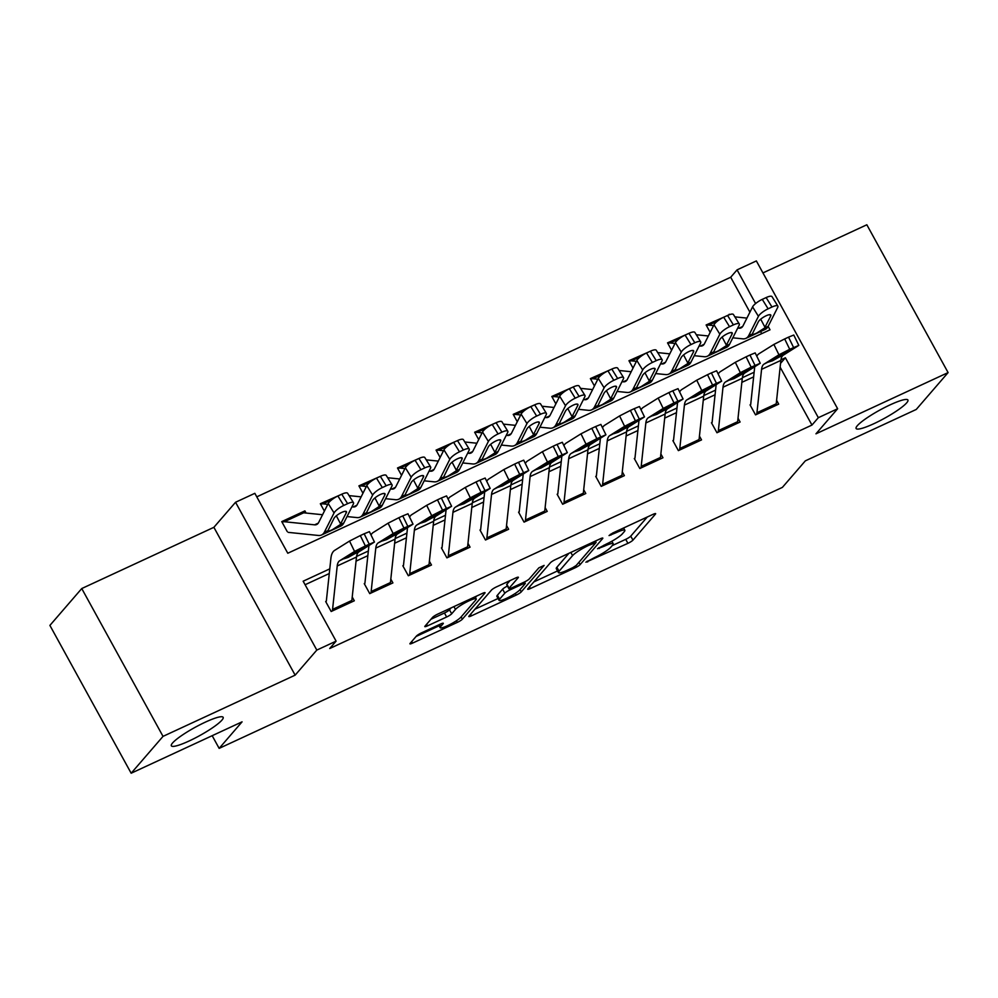 <?xml version="1.0" encoding="UTF-8"?>
<svg xmlns="http://www.w3.org/2000/svg" width="998" height="998" viewBox="0 0 998 998"><rect width="100%" height="100%" fill="white"/><g stroke="black" fill="none" stroke-linecap="round" stroke-linejoin="round"><path stroke-width="1.5" d="M585.901 562.198L627.917 543.336A4.528 0.724 151.2 0 0 632.957 540.13L655.461 514.082A4.528 0.724 151.2 0 0 655.649 513.658A4.528 0.724 151.2 0 0 652.929 514.394L612.697 533.032L609.042 535.577L616.153 532.645A14.508 2.32 151.2 0 1 624.86 530.287A14.508 2.32 151.2 0 1 624.261 531.66L622.39 533.83A14.508 2.32 151.2 0 1 606.273 544.085L597.54 548.738L604.514 546.106A14.508 2.32 151.2 0 1 613.234 543.748A14.508 2.32 151.2 0 1 612.635 545.12L610.751 547.291A14.508 2.32 151.2 0 1 594.633 557.533L585.901 562.198M221.93 720.119A29.553 4.728 151.2 0 0 223.153 717.325A29.553 4.728 151.2 0 0 200.249 724.623A29.553 4.728 151.2 0 0 172.554 742.999A29.553 4.728 151.2 0 0 171.344 745.805A29.553 4.728 151.2 0 0 194.248 738.495A29.553 4.728 151.2 0 0 221.93 720.119M906.708 402.818A29.553 4.728 151.2 0 0 907.918 400.023A29.553 4.728 151.2 0 0 885.026 407.334A29.553 4.728 151.2 0 0 857.332 425.697A29.553 4.728 151.2 0 0 856.122 428.504A29.553 4.728 151.2 0 0 879.026 421.193A29.553 4.728 151.2 0 0 906.708 402.818M421.455 632.882A4.528 0.724 151.2 0 0 416.416 636.088L410.103 643.398A4.528 0.724 151.2 0 0 409.916 643.822A4.528 0.724 151.2 0 0 412.636 643.086L457.321 622.378A4.528 0.724 151.2 0 0 462.361 619.184L484.866 593.124A4.528 0.724 151.2 0 0 485.053 592.7A4.528 0.724 151.2 0 0 482.333 593.436L437.648 614.144A4.528 0.724 151.2 0 0 432.608 617.338L424.986 626.17A4.528 0.724 151.2 0 0 424.799 626.594A4.528 0.724 151.2 0 0 427.518 625.858L446.642 617.001A4.528 0.724 151.2 0 0 451.682 613.795L455.462 609.429A12.126 1.934 151.2 0 1 466.827 601.881A12.126 1.934 151.2 0 1 476.221 598.887A12.126 1.934 151.2 0 1 475.722 600.035L460.901 617.188A12.126 1.934 151.2 0 1 449.537 624.723A12.126 1.934 151.2 0 1 440.143 627.717A12.126 1.934 151.2 0 1 440.642 626.569L443.112 623.713A4.528 0.724 151.2 0 0 443.299 623.288A4.528 0.724 151.2 0 0 440.58 624.024L421.455 632.882M131.162 773.225L49.9 625.409L81.749 588.546L163.023 736.374L131.162 773.225L242.077 721.841L219.148 748.375L782.395 487.386L805.336 460.851L916.251 409.454L948.1 372.591L815.965 433.818L837.634 408.756L818.335 417.688L811.973 425.061L329.727 648.513L336.101 641.14L316.815 650.085L235.553 502.256L254.839 493.324L287.786 553.241L770.019 329.802L768.148 326.396M163.023 736.374L295.146 675.147L316.815 650.085M527.867 588.82A4.528 0.724 151.2 0 0 527.68 589.257A4.528 0.724 151.2 0 0 530.4 588.521L575.085 567.812A4.528 0.724 151.2 0 0 580.125 564.606L602.642 538.558A4.528 0.724 151.2 0 0 602.829 538.134A4.528 0.724 151.2 0 0 600.097 538.87L555.412 559.566A4.528 0.724 151.2 0 0 550.385 562.772L527.867 588.82M516.203 595.095L471.518 615.803A4.528 0.724 151.2 0 1 468.798 616.539A4.528 0.724 151.2 0 1 468.985 616.103L491.49 590.055A4.528 0.724 151.2 0 1 496.53 586.861L515.654 577.992A4.528 0.724 151.2 0 1 518.374 577.256A4.528 0.724 151.2 0 1 518.187 577.692L509.067 588.259A4.528 0.724 151.2 0 0 508.88 588.683A4.528 0.724 151.2 0 0 511.6 587.947L524.287 582.071A4.528 0.724 151.2 0 0 529.327 578.865L538.833 567.862L544.122 565.404L521.243 591.889A4.528 0.724 151.2 0 1 516.203 595.095L515.292 593.436M948.1 372.591L866.838 224.775L762.946 272.916M287.237 531.597L281.748 521.617L304.901 510.889L303.267 512.772M324.387 511.113L320.333 503.741L342.838 493.748M362.96 493.237L358.906 485.864L381.411 475.871M401.545 475.36L397.491 467.987L419.996 457.995M440.118 457.483L436.064 450.11L458.569 440.118M478.703 439.607L474.649 432.234L497.154 422.241M517.276 421.73L513.221 414.357L535.726 404.365M555.861 403.853L551.807 396.48L574.312 386.488M594.434 385.976L590.379 378.604L612.884 368.624M633.019 368.1L628.965 360.727L651.469 350.747M671.592 350.223L667.537 342.85L690.042 332.87M750.047 404.876L755.536 414.869L778.69 404.14L776.606 400.348M711.462 422.753L716.963 432.745L740.104 422.017L738.021 418.224M672.889 440.629L678.378 450.622L701.532 439.893L699.448 436.101M634.304 458.506L639.805 468.499L662.946 457.77L660.863 453.978M595.731 476.383L601.22 486.375L624.374 475.647L622.29 471.854M557.146 494.26L562.647 504.252L585.789 493.523L583.705 489.731M518.573 512.136L524.062 522.129L547.216 511.4L545.133 507.608M479.988 530.013L485.49 540.005L508.631 529.277L506.547 525.484M441.415 547.89L446.904 557.87L470.058 547.154L467.975 543.361M402.83 565.766L408.332 575.746L431.473 565.03L429.389 561.238M364.258 583.643L369.747 593.623L392.9 582.907L390.817 579.114M811.973 425.061L780.137 367.177M753.64 376.895L741.851 382.359M715.067 394.771L703.266 400.235M676.482 412.648L664.693 418.112M637.909 430.525L626.108 435.989M599.324 448.401L587.535 453.865M560.751 466.278L548.95 471.742M522.166 484.155L510.377 489.619M483.593 502.031L471.792 507.495M445.008 519.908L433.219 525.372M406.436 537.785L394.634 543.249M367.85 555.661L356.061 561.113M329.278 573.526L305.089 584.741M352.232 596.991L354.315 600.784L331.174 611.5L325.672 601.52M749.91 312.174L730.698 277.244L256.773 496.842M761.711 333.644L760.563 331.561M729.488 314.657L706.122 324.974L710.177 332.359M304.901 510.889L306.087 513.034M212.175 735.688L219.148 748.375M295.146 675.147L213.884 527.318L81.749 588.546M213.884 527.318L235.553 502.256M730.698 277.244L737.073 269.872L756.359 260.927L837.634 408.756M329.764 568.885L303.155 581.21L336.101 641.14M818.335 417.688L785.389 357.758L780.935 359.829M754.139 372.242L742.362 377.706M715.554 390.118L703.777 395.582M676.981 407.995L665.204 413.459M638.396 425.872L626.619 431.336M599.823 443.748L588.047 449.212M561.238 461.625L549.461 467.089M522.665 479.502L510.889 484.966M484.08 497.378L472.304 502.83M445.507 515.255L433.731 520.707M406.922 533.132L395.146 538.583M368.349 551.008L356.573 556.46M755.598 303.567L737.073 269.872M780.548 363.372L785.389 357.758M729.264 314.245L728.627 314.994M612.223 545.594L625.721 539.344A4.528 0.724 151.2 0 0 630.748 536.138L647.29 517.001M533.843 581.909L557.545 570.931M572.677 567.712L576.195 565.479L595.956 542.613L588.695 545.37A14.508 2.32 151.2 0 0 572.578 555.612L559.067 571.243A14.508 2.32 151.2 0 0 558.468 572.615A14.508 2.32 151.2 0 0 567.188 570.257L572.677 567.712M558.468 572.615L556.273 568.623A14.508 2.32 151.2 0 1 556.872 567.251L568.91 553.316M498.064 598.488L474.961 609.192M510.015 580.611L506.872 584.254A4.528 0.724 151.2 0 0 506.685 584.691L508.88 588.683M499.586 599.212A12.126 1.934 151.2 0 0 499.087 600.359A12.126 1.934 151.2 0 0 508.481 597.365A12.126 1.934 151.2 0 0 519.846 589.83L525.073 583.78A4.528 0.724 151.2 0 0 525.26 583.356A4.528 0.724 151.2 0 0 522.528 584.092L509.853 589.968A4.528 0.724 151.2 0 0 504.813 593.174L499.586 599.212L497.391 595.22A12.126 1.934 151.2 0 0 496.892 596.367L499.087 600.359M507.446 586.076A4.528 0.724 151.2 0 0 502.618 589.182L504.813 593.174M497.391 595.22L502.618 589.182M430.961 619.259L444.447 613.009A4.528 0.724 151.2 0 0 449.487 609.803L451.133 607.894M475.447 597.49L476.695 596.043M416.079 636.475L439.095 625.808M734.877 316.865L746.928 318.1M732.819 337.811L742.761 338.833A34.643 13.523 -114.9 0 0 745.905 338.359L765.192 329.415A34.643 13.523 -114.9 0 0 768.173 326.334L777.716 307.384A9.232 2.52 148.2 0 0 777.854 306.099A9.232 2.52 148.2 0 0 771.978 307.022L766.14 297.579A9.232 2.52 -31.8 0 1 772.015 296.643L777.854 306.099M745.905 338.359A34.643 13.523 -114.9 0 0 748.887 335.266L758.43 316.316L752.579 306.873A9.232 2.52 -31.8 0 1 762.272 299.363L766.14 297.579M737.722 328.068L738.957 328.192A23.091 9.019 -114.9 0 0 741.052 327.88A23.091 9.019 -114.9 0 0 743.036 325.822L752.579 306.873M706.572 325.81A16.168 6.312 65.1 0 1 707.283 325.311A16.168 6.312 65.1 0 1 708.755 325.099L713.582 325.585M764.593 327.993L756.971 332.933C753.889 334.455 752.38 334.679 752.467 333.606L758.343 321.78A7.385 2.008 -31.8 0 1 766.102 315.78A7.385 2.008 -31.8 0 1 770.793 315.031A7.385 2.008 -31.8 0 1 770.693 316.054L764.593 327.993L768.173 326.334M752.504 334.056L748.887 335.266M762.272 299.363L768.123 308.819L771.978 307.022M768.123 308.819A9.232 2.52 148.2 0 0 758.43 316.316M756.621 414.37A16.168 6.312 -114.9 0 0 756.946 412.748L761.574 369.347A23.091 9.019 65.1 0 1 764.081 364.095L778.939 354.801L773.887 344.435L784.678 338.933L789.73 349.312L778.939 354.801M756.783 356.199A34.643 13.523 65.1 0 1 759.029 353.716L773.887 344.435M750.683 404.589L754.713 366.827M775.908 405.425A16.168 6.312 -114.9 0 0 776.232 403.816L780.86 360.403A23.091 9.019 65.1 0 1 783.368 355.151L798.812 345.395L789.73 349.312M793.585 347.516L788.545 337.149L784.678 338.933M788.545 337.149L793.772 335.029L798.812 345.395M780.311 354.789L781.035 356.049L772.539 360.777L768.235 362.162L776.868 356.66L789.094 350.71M764.081 364.095L768.697 361.763M781.035 356.049L789.206 350.947M696.305 334.742L708.355 335.977M694.234 355.687L704.176 356.71A34.643 13.523 -114.9 0 0 707.332 356.236L726.619 347.292A34.643 13.523 -114.9 0 0 729.6 344.21L739.144 325.261A9.232 2.52 148.2 0 0 739.281 323.963A9.232 2.52 148.2 0 0 733.405 324.899L727.554 315.455A9.232 2.52 -31.8 0 1 733.43 314.52L739.281 323.963M707.332 356.236A34.643 13.523 -114.9 0 0 710.302 353.142L719.845 334.193L714.007 324.749A9.232 2.52 -31.8 0 1 723.7 317.239L727.554 315.455M699.149 345.944L700.371 346.069A23.091 9.019 -114.9 0 0 702.48 345.757A23.091 9.019 -114.9 0 0 704.463 343.699L714.007 324.749M667.999 343.686A16.168 6.312 65.1 0 1 668.697 343.187A16.168 6.312 65.1 0 1 670.169 342.975L674.997 343.462M726.02 345.869L718.398 350.797C715.304 352.331 713.807 352.556 713.882 351.483L719.758 339.657A7.385 2.008 -31.8 0 1 727.517 333.656A7.385 2.008 -31.8 0 1 732.22 332.908A7.385 2.008 -31.8 0 1 732.108 333.931L726.02 345.869L729.6 344.21M713.932 351.932L710.302 353.142M723.7 317.239L729.538 326.695L733.405 324.899M729.538 326.695A9.232 2.52 148.2 0 0 719.845 334.193M657.719 352.606L669.77 353.853M655.661 373.564L665.604 374.574A34.643 13.523 -114.9 0 0 668.747 374.113L688.034 365.168A34.643 13.523 -114.9 0 0 691.015 362.087L700.559 343.137A9.232 2.52 148.2 0 0 700.696 341.84A9.232 2.52 148.2 0 0 694.82 342.776L688.982 333.332A9.232 2.52 -31.8 0 1 694.858 332.396L700.696 341.84M668.747 374.113A34.643 13.523 -114.9 0 0 671.729 371.019L681.272 352.069L675.421 342.626A9.232 2.52 -31.8 0 1 685.115 335.116L688.982 333.332M660.564 363.821L661.799 363.946A23.091 9.019 -114.9 0 0 663.895 363.634A23.091 9.019 -114.9 0 0 665.878 361.575L675.421 342.626M629.414 361.563A16.168 6.312 65.1 0 1 630.125 361.064A16.168 6.312 65.1 0 1 631.597 360.852L636.425 361.338M687.435 363.746L679.813 368.674C676.731 370.208 675.222 370.433 675.309 369.36L681.185 357.534A7.385 2.008 -31.8 0 1 688.944 351.533A7.385 2.008 -31.8 0 1 693.635 350.785A7.385 2.008 -31.8 0 1 693.535 351.807L687.435 363.746L691.015 362.087M675.347 369.809L671.729 371.019M685.115 335.116L690.965 344.572L694.82 342.776M690.965 344.572A9.232 2.52 148.2 0 0 681.272 352.069M619.147 370.483L631.198 371.73M617.076 391.441L627.018 392.451A34.643 13.523 -114.9 0 0 630.175 391.989L649.461 383.045A34.643 13.523 -114.9 0 0 652.442 379.964L661.986 361.002A9.232 2.52 148.2 0 0 662.123 359.717A9.232 2.52 148.2 0 0 656.247 360.652L650.397 351.209A9.232 2.52 -31.8 0 1 656.272 350.273L662.123 359.717M630.175 391.989A34.643 13.523 -114.9 0 0 633.144 388.896L642.687 369.946L636.849 360.503A9.232 2.52 -31.8 0 1 646.542 352.993L650.397 351.209M621.991 381.698L623.214 381.822A23.091 9.019 -114.9 0 0 625.322 381.51A23.091 9.019 -114.9 0 0 627.305 379.452L636.849 360.503M590.841 379.44A16.168 6.312 65.1 0 1 591.54 378.941A16.168 6.312 65.1 0 1 593.012 378.729L597.839 379.215M648.862 381.623L641.24 386.55C638.146 388.085 636.649 388.309 636.724 387.236L642.6 375.41A7.385 2.008 -31.8 0 1 650.359 369.397A7.385 2.008 -31.8 0 1 655.062 368.661A7.385 2.008 -31.8 0 1 654.95 369.684L648.862 381.623L652.442 379.964M636.774 387.686L633.144 388.896M646.542 352.993L652.38 362.449L656.247 360.652M652.38 362.449A9.232 2.52 148.2 0 0 642.687 369.946M580.562 388.359L592.612 389.594M578.503 409.317L588.446 410.328A34.643 13.523 -114.9 0 0 591.589 409.866L610.888 400.922A34.643 13.523 -114.9 0 0 613.857 397.84L623.401 378.878A9.232 2.52 148.2 0 0 623.538 377.593A9.232 2.52 148.2 0 0 617.662 378.529L611.824 369.085A9.232 2.52 -31.8 0 1 617.7 368.15L623.538 377.593M591.589 409.866A34.643 13.523 -114.9 0 0 594.571 406.772L604.114 387.823L598.264 378.379A9.232 2.52 -31.8 0 1 607.957 370.869L611.824 369.085M583.406 399.574L584.641 399.699A23.091 9.019 -114.9 0 0 586.737 399.387A23.091 9.019 -114.9 0 0 588.72 397.329L598.264 378.379M552.256 397.304A16.168 6.312 65.1 0 1 552.967 396.817A16.168 6.312 65.1 0 1 554.439 396.605L559.267 397.092M610.277 399.499L602.655 404.427C599.573 405.949 598.064 406.186 598.151 405.113L604.027 393.287A7.385 2.008 -31.8 0 1 611.786 387.274A7.385 2.008 -31.8 0 1 616.477 386.538A7.385 2.008 -31.8 0 1 616.377 387.561L610.277 399.499L613.857 397.84M598.189 405.562L594.571 406.772M607.957 370.869L613.807 380.313L617.662 378.529M613.807 380.313A9.232 2.52 148.2 0 0 604.114 387.823M718.036 432.246A16.168 6.312 -114.9 0 0 718.36 430.625L723.001 387.224A23.091 9.019 65.1 0 1 725.496 381.972L740.354 372.678L735.314 362.311L746.105 356.81L751.157 367.189L740.354 372.678M718.211 374.075A34.643 13.523 65.1 0 1 720.456 371.593L735.314 362.311M712.11 422.453L716.14 384.704M737.322 423.302A16.168 6.312 -114.9 0 0 737.647 421.692L742.287 378.279A23.091 9.019 65.1 0 1 744.782 373.027L760.239 363.272L751.157 367.189M755.012 365.393L749.96 355.026L746.105 356.81M749.96 355.026L755.187 352.905L760.239 363.272M741.739 372.666L742.462 373.926L733.967 378.654L729.65 380.038L738.283 374.537L750.521 368.586M725.496 381.972L730.112 379.639M742.462 373.926L750.633 368.811M679.463 450.123A16.168 6.312 -114.9 0 0 679.788 448.501L684.416 405.101A23.091 9.019 65.1 0 1 686.923 399.849L701.781 390.555L696.729 380.188L707.52 374.687L712.572 385.066L701.781 390.555M679.638 391.952A34.643 13.523 65.1 0 1 681.871 389.469L696.729 380.188M673.525 440.33L677.555 402.581M698.75 441.178A16.168 6.312 -114.9 0 0 699.074 439.569L703.702 396.156A23.091 9.019 65.1 0 1 706.21 390.904L721.654 381.149L712.572 385.066M716.427 383.269L711.387 372.903L707.52 374.687M711.387 372.903L716.614 370.782L721.654 381.149M703.153 390.542L703.877 391.802L695.381 396.53L691.078 397.915L699.71 392.414L711.936 386.463M686.923 399.849L691.539 397.516M703.877 391.802L712.048 386.688M640.878 468A16.168 6.312 -114.9 0 0 641.203 466.378L645.843 422.965A23.091 9.019 65.1 0 1 648.338 417.725L663.196 408.431L658.156 398.065L668.947 392.563L673.999 402.93L663.196 408.431M641.053 409.829A34.643 13.523 65.1 0 1 643.298 407.346L658.156 398.065M634.953 458.207L638.982 420.457M660.165 459.055A16.168 6.312 -114.9 0 0 660.489 457.446L665.13 414.033A23.091 9.019 65.1 0 1 667.625 408.781L683.081 399.025L673.999 402.93M677.854 401.146L672.802 390.779L668.947 392.563M672.802 390.779L678.029 388.659L683.081 399.025M664.581 408.419L665.304 409.679L656.809 414.395L652.492 415.792L661.125 410.29L673.363 404.34M648.338 417.725L652.954 415.393M665.304 409.679L673.475 404.564M602.305 485.876A16.168 6.312 -114.9 0 0 602.63 484.255L607.258 440.842A23.091 9.019 65.1 0 1 609.766 435.59L624.623 426.308L619.571 415.941L630.362 410.44L635.414 420.807L624.623 426.308M602.48 427.705A34.643 13.523 65.1 0 1 604.713 425.223L619.571 415.941M596.367 476.083L600.397 438.334M621.592 476.932A16.168 6.312 -114.9 0 0 621.916 475.322L626.544 431.909A23.091 9.019 65.1 0 1 629.052 426.657L644.496 416.902L635.414 420.807M639.269 419.023L634.229 408.656L630.362 410.44M634.229 408.656L639.456 406.535L644.496 416.902M625.995 426.296L626.719 427.556L618.224 432.271L613.92 433.668L622.552 428.167L634.778 422.216M609.766 435.59L614.381 433.269M626.719 427.556L634.89 422.441M541.989 406.236L554.04 407.471M539.918 427.194L549.861 428.204A34.643 13.523 -114.9 0 0 553.017 427.73L572.303 418.798A34.643 13.523 -114.9 0 0 575.285 415.717L584.828 396.755A9.232 2.52 148.2 0 0 584.965 395.47A9.232 2.52 148.2 0 0 579.09 396.406L573.239 386.962A9.232 2.52 -31.8 0 1 579.114 386.026L584.965 395.47M553.017 427.73A34.643 13.523 -114.9 0 0 555.986 424.649L565.529 405.699L559.691 396.256A9.232 2.52 -31.8 0 1 569.384 388.746L573.239 386.962M544.833 417.451L546.056 417.576A23.091 9.019 -114.9 0 0 548.164 417.264A23.091 9.019 -114.9 0 0 550.148 415.205L559.691 396.256M513.683 415.18A16.168 6.312 65.1 0 1 514.382 414.694A16.168 6.312 65.1 0 1 515.854 414.469L520.682 414.968M571.704 417.364L564.082 422.304C560.988 423.826 559.491 424.063 559.566 422.99L565.442 411.151A7.385 2.008 -31.8 0 1 573.201 405.151A7.385 2.008 -31.8 0 1 577.904 404.402A7.385 2.008 -31.8 0 1 577.792 405.438L571.704 417.364L575.285 415.717M559.616 423.439L555.986 424.649M569.384 388.746L575.222 398.19L579.09 396.406M575.222 398.19A9.232 2.52 148.2 0 0 565.529 405.699M563.72 503.753A16.168 6.312 -114.9 0 0 564.045 502.131L568.685 458.718A23.091 9.019 65.1 0 1 571.18 453.466L586.038 444.185L580.998 433.818L591.789 428.317L596.841 438.683L586.038 444.185M563.895 445.582A34.643 13.523 65.1 0 1 566.14 443.1L580.998 433.818M557.795 493.96L561.824 456.211M583.007 494.808A16.168 6.312 -114.9 0 0 583.331 493.199L587.972 449.786A23.091 9.019 65.1 0 1 590.467 444.534L605.923 434.779L596.841 438.683M600.696 436.899L595.644 426.533L591.789 428.317M595.644 426.533L600.871 424.412L605.923 434.779M587.423 444.172L588.146 445.432L579.651 450.148L575.335 451.545L583.967 446.044L596.205 440.081M571.18 453.466L575.796 451.146M588.146 445.432L596.317 440.318M503.404 424.113L515.455 425.348M501.345 445.058L511.288 446.081A34.643 13.523 -114.9 0 0 514.432 445.607L533.73 436.675A34.643 13.523 -114.9 0 0 536.699 433.581L546.243 414.632A9.232 2.52 148.2 0 0 546.38 413.347A9.232 2.52 148.2 0 0 540.504 414.282L534.666 404.839A9.232 2.52 -31.8 0 1 540.542 403.903L546.38 413.347M514.432 445.607A34.643 13.523 -114.9 0 0 517.413 442.526L526.956 423.576L521.106 414.12A9.232 2.52 -31.8 0 1 530.799 406.623L534.666 404.839M506.248 435.328L507.483 435.452A23.091 9.019 -114.9 0 0 509.579 435.14A23.091 9.019 -114.9 0 0 511.562 433.082L521.106 414.12M475.098 433.057A16.168 6.312 65.1 0 1 475.809 432.571A16.168 6.312 65.1 0 1 477.281 432.346L482.109 432.845M533.119 435.24L525.509 440.18C522.416 441.702 520.906 441.939 520.993 440.866L526.869 429.028A7.385 2.008 -31.8 0 1 534.629 423.027A7.385 2.008 -31.8 0 1 539.319 422.279A7.385 2.008 -31.8 0 1 539.219 423.314L533.119 435.24L536.699 433.581M521.031 441.316L517.413 442.526M530.799 406.623L536.65 416.066L540.504 414.282M536.65 416.066A9.232 2.52 148.2 0 0 526.956 423.576M525.148 521.63A16.168 6.312 -114.9 0 0 525.472 520.008L530.1 476.595A23.091 9.019 65.1 0 1 532.608 471.343L547.465 462.062L542.413 451.695L553.204 446.193L558.256 456.56L547.465 462.062M525.322 463.446A34.643 13.523 65.1 0 1 527.555 460.976L542.413 451.695M519.21 511.837L523.239 474.075M544.434 512.685A16.168 6.312 -114.9 0 0 544.758 511.076L549.387 467.663A23.091 9.019 65.1 0 1 551.894 462.411L567.338 452.655L558.256 456.56M562.111 454.776L557.071 444.409L553.204 446.193M557.071 444.409L562.298 442.289L567.338 452.655M548.838 462.037L549.561 463.309L541.066 468.025L536.762 469.422L545.395 463.92L557.62 457.957M532.608 471.343L537.223 469.023M549.561 463.309L557.732 458.194M464.831 441.989L476.882 443.224M462.76 462.935L472.703 463.958A34.643 13.523 -114.9 0 0 475.859 463.484L495.145 454.552A34.643 13.523 -114.9 0 0 498.127 451.458L507.67 432.508A9.232 2.52 148.2 0 0 507.807 431.223A9.232 2.52 148.2 0 0 501.932 432.159L496.081 422.715A9.232 2.52 -31.8 0 1 501.957 421.78L507.807 431.223M475.859 463.484A34.643 13.523 -114.9 0 0 478.828 460.402L488.371 441.453L482.533 431.997A9.232 2.52 -31.8 0 1 492.226 424.499L496.081 422.715M467.675 453.204L468.898 453.329A23.091 9.019 -114.9 0 0 471.006 453.017A23.091 9.019 -114.9 0 0 472.99 450.959L482.533 431.997M436.525 450.934A16.168 6.312 65.1 0 1 437.224 450.447A16.168 6.312 65.1 0 1 438.696 450.223L443.524 450.722M494.546 453.117L486.924 458.057C483.83 459.579 482.333 459.816 482.408 458.743L488.284 446.904A7.385 2.008 -31.8 0 1 496.043 440.904A7.385 2.008 -31.8 0 1 500.746 440.155A7.385 2.008 -31.8 0 1 500.634 441.191L494.546 453.117L498.127 451.458M482.458 459.192L478.828 460.402M492.226 424.499L498.064 433.943L501.932 432.159M498.064 433.943A9.232 2.52 148.2 0 0 488.371 441.453M486.562 539.494A16.168 6.312 -114.9 0 0 486.887 537.885L491.527 494.472A23.091 9.019 65.1 0 1 494.022 489.22L508.88 479.938L503.84 469.571L514.631 464.07L519.684 474.437L508.88 479.938M486.737 481.323A34.643 13.523 65.1 0 1 488.983 478.853L503.84 469.571M480.637 529.713L484.666 491.952M505.849 530.562A16.168 6.312 -114.9 0 0 506.173 528.94L510.814 485.539A23.091 9.019 65.1 0 1 513.321 480.288L528.765 470.532L519.684 474.437M523.538 472.653L518.486 462.286L514.631 464.07M518.486 462.286L523.713 460.165L528.765 470.532M510.265 479.913L510.988 481.173L502.493 485.901L498.177 487.298L506.809 481.797L519.047 475.834M494.022 489.22L498.638 486.899M510.988 481.173L519.16 476.071M426.246 459.866L438.297 461.101M424.187 480.811L434.13 481.834A34.643 13.523 -114.9 0 0 437.274 481.36L456.573 472.428A34.643 13.523 -114.9 0 0 459.542 469.334L469.085 450.385A9.232 2.52 148.2 0 0 469.222 449.1A9.232 2.52 148.2 0 0 463.346 450.036L457.508 440.592A9.232 2.52 -31.8 0 1 463.384 439.656L469.222 449.1M437.274 481.36A34.643 13.523 -114.9 0 0 440.255 478.279L449.799 459.329L443.948 449.873A9.232 2.52 -31.8 0 1 453.641 442.376L457.508 440.592M429.09 471.081L430.325 471.206A23.091 9.019 -114.9 0 0 432.421 470.894A23.091 9.019 -114.9 0 0 434.404 468.835L443.948 449.873M397.94 468.811A16.168 6.312 65.1 0 1 398.651 468.324A16.168 6.312 65.1 0 1 400.123 468.099L404.951 468.598M455.961 470.994L448.351 475.934C445.258 477.456 443.748 477.68 443.836 476.62L449.711 464.781A7.385 2.008 -31.8 0 1 457.471 458.781A7.385 2.008 -31.8 0 1 462.161 458.032A7.385 2.008 -31.8 0 1 462.062 459.068L455.961 470.994L459.542 469.334M443.873 477.069L440.255 478.279M453.641 442.376L459.492 451.82L463.346 450.036M459.492 451.82A9.232 2.52 148.2 0 0 449.799 459.329M447.99 557.371A16.168 6.312 -114.9 0 0 448.314 555.761L452.942 512.348A23.091 9.019 65.1 0 1 455.45 507.096L470.308 497.815L465.255 487.448L476.046 481.947L481.098 492.313L470.308 497.815M448.164 499.2A34.643 13.523 65.1 0 1 450.397 496.73L465.255 487.448M442.052 547.59L446.081 509.828M467.276 548.438A16.168 6.312 -114.9 0 0 467.6 546.817L472.229 503.416A23.091 9.019 65.1 0 1 474.736 498.164L490.18 488.409L481.098 492.313M484.953 490.529L479.913 480.15L476.046 481.947M479.913 480.15L485.14 478.042L490.18 488.409M471.68 497.79L472.403 499.05L463.908 503.778L459.604 505.175L468.237 499.674L480.462 493.711M455.45 507.096L460.066 504.776M472.403 499.05L480.574 493.948M387.673 477.743L399.724 478.978M385.615 498.688L395.545 499.711A34.643 13.523 -114.9 0 0 398.701 499.237L417.987 490.305A34.643 13.523 -114.9 0 0 420.969 487.211L430.512 468.262A9.232 2.52 148.2 0 0 430.649 466.977A9.232 2.52 148.2 0 0 424.774 467.912L418.923 458.469A9.232 2.52 -31.8 0 1 424.799 457.533L430.649 466.977M398.701 499.237A34.643 13.523 -114.9 0 0 401.67 496.156L411.213 477.206L405.375 467.75A9.232 2.52 -31.8 0 1 415.068 460.253L418.923 458.469M390.517 488.958L391.74 489.082A23.091 9.019 -114.9 0 0 393.848 488.758A23.091 9.019 -114.9 0 0 395.832 486.7L405.375 467.75M359.367 486.687A16.168 6.312 65.1 0 1 360.066 486.201A16.168 6.312 65.1 0 1 361.538 485.976L366.366 486.475M417.389 488.87L409.766 493.81C406.673 495.332 405.176 495.557 405.25 494.497L411.126 482.658A7.385 2.008 -31.8 0 1 418.886 476.657A7.385 2.008 -31.8 0 1 423.589 475.909A7.385 2.008 -31.8 0 1 423.476 476.944L417.389 488.87L420.969 487.211M405.3 494.946L401.67 496.156M415.068 460.253L420.919 469.696L424.774 467.912M420.919 469.696A9.232 2.52 148.2 0 0 411.213 477.206M409.405 575.247A16.168 6.312 -114.9 0 0 409.729 573.638L414.37 530.225A23.091 9.019 65.1 0 1 416.865 524.973L431.722 515.692L426.682 505.325L437.473 499.823L442.526 510.19L431.722 515.692M409.579 517.076A34.643 13.523 65.1 0 1 411.825 514.606L426.682 505.325M403.479 565.467L407.508 527.705M428.691 566.315A16.168 6.312 -114.9 0 0 429.015 564.693L433.656 521.293A23.091 9.019 65.1 0 1 436.163 516.041L451.607 506.285L442.526 510.19M446.38 508.406L441.328 498.027L437.473 499.823M441.328 498.027L446.555 495.919L451.607 506.285M433.107 515.667L433.831 516.927L425.335 521.655L421.019 523.052L429.651 517.55L441.889 511.587M416.865 524.973L421.48 522.653M433.831 516.927L442.002 511.824M349.088 495.619L361.139 496.854M347.03 516.565L356.972 517.588A34.643 13.523 -114.9 0 0 360.116 517.114L379.415 508.182A34.643 13.523 -114.9 0 0 382.384 505.088L391.927 486.138A9.232 2.52 148.2 0 0 392.064 484.853A9.232 2.52 148.2 0 0 386.189 485.789L380.35 476.345A9.232 2.52 -31.8 0 1 386.226 475.41L392.064 484.853M360.116 517.114A34.643 13.523 -114.9 0 0 363.097 514.032L372.641 495.07L366.79 485.627A9.232 2.52 -31.8 0 1 376.483 478.129L380.35 476.345M351.932 506.822L353.167 506.959A23.091 9.019 -114.9 0 0 355.263 506.635A23.091 9.019 -114.9 0 0 357.247 504.576L366.79 485.627M320.782 504.564A16.168 6.312 65.1 0 1 321.493 504.077A16.168 6.312 65.1 0 1 322.965 503.853L327.793 504.352M378.803 506.747L371.194 511.687C368.1 513.209 366.59 513.434 366.678 512.373L372.553 500.534A7.385 2.008 -31.8 0 1 380.313 494.534A7.385 2.008 -31.8 0 1 385.003 493.785A7.385 2.008 -31.8 0 1 384.904 494.821L378.803 506.747L382.384 505.088M366.715 512.822L363.097 514.032M376.483 478.129L382.334 487.573L386.189 485.789M382.334 487.573A9.232 2.52 148.2 0 0 372.641 495.07M370.832 593.124A16.168 6.312 -114.9 0 0 371.156 591.515L375.784 548.102A23.091 9.019 65.1 0 1 378.292 542.85L393.15 533.568L388.097 523.189L398.888 517.7L403.941 528.067L393.15 533.568M371.006 534.953A34.643 13.523 65.1 0 1 373.24 532.483L388.097 523.189M364.894 583.343L368.923 545.582M390.118 584.192A16.168 6.312 -114.9 0 0 390.443 582.57L395.071 539.169A23.091 9.019 65.1 0 1 397.578 533.918L413.022 524.162L403.941 528.067M407.795 526.283L402.755 515.904L398.888 517.7M402.755 515.904L407.982 513.783L413.022 524.162M394.522 533.543L395.245 534.803L386.75 539.531L382.446 540.928L391.079 535.415L403.304 529.464M378.292 542.85L382.908 540.529M395.245 534.803L403.417 529.701M282.209 522.441A16.168 6.312 65.1 0 1 282.908 521.954L302.207 513.009A16.168 6.312 65.1 0 1 303.679 512.797L322.566 514.731M288.185 532.358L318.387 535.464A34.643 13.523 -114.9 0 0 321.543 534.99L340.829 526.058A34.643 13.523 -114.9 0 0 343.811 522.964L353.354 504.015A9.232 2.52 148.2 0 0 353.492 502.73A9.232 2.52 148.2 0 0 347.616 503.666L341.765 494.21A9.232 2.52 -31.8 0 1 347.641 493.286L353.492 502.73M321.543 534.99A34.643 13.523 -114.9 0 0 324.512 531.909L334.056 512.947L328.217 503.503A9.232 2.52 -31.8 0 1 337.91 496.006L341.765 494.21M282.908 521.954A16.168 6.312 65.1 0 1 284.38 521.729L314.582 524.836A23.091 9.019 -114.9 0 0 316.69 524.511A23.091 9.019 -114.9 0 0 318.674 522.453L328.217 503.503M340.231 524.624L332.608 529.564C329.515 531.086 328.018 531.31 328.093 530.25L333.968 518.411A7.385 2.008 -31.8 0 1 341.728 512.411A7.385 2.008 -31.8 0 1 346.431 511.662A7.385 2.008 -31.8 0 1 346.318 512.698L340.231 524.624L343.811 522.964M328.142 530.699L324.512 531.909M337.91 496.006L343.761 505.45L347.616 503.666M343.761 505.45A9.232 2.52 148.2 0 0 334.056 512.947M332.247 611.001A16.168 6.312 -114.9 0 0 332.571 609.391L337.212 565.978A23.091 9.019 65.1 0 1 339.707 560.726L354.564 551.445L349.525 541.066L360.315 535.577L365.368 545.943L354.564 551.445M326.321 601.22L330.912 558.231A34.643 13.523 65.1 0 1 334.667 550.36L349.525 541.066M351.533 602.068A16.168 6.312 -114.9 0 0 351.857 600.447L356.498 557.034A23.091 9.019 65.1 0 1 359.006 551.794L374.45 542.039L365.368 545.943M369.223 544.159L364.17 533.78L360.315 535.577M364.17 533.78L369.397 531.66L374.45 542.039M355.949 551.42L356.673 552.68L348.177 557.408L343.861 558.805L352.494 553.291L364.732 547.341M339.707 560.726L344.322 558.406M356.673 552.68L364.844 547.578M587.236 561.163L587.685 561.974M610.489 534.242L610.938 535.065M598.862 547.702L599.311 548.513M603.99 545.133L604.514 546.106M615.616 531.684L616.153 532.645M630.748 536.138L632.957 540.13M625.721 539.344L627.917 543.336M578.89 562.361L580.125 564.606M574.499 566.739L575.085 567.812M529.526 586.911L530.4 588.521M593.648 541.852L594.184 542.825M588.159 544.397L588.695 545.37M570.831 552.43L572.578 555.612M556.872 567.251L559.067 571.243M470.632 614.194L471.518 615.803M506.872 584.254L509.067 588.259M520.008 589.643L521.243 591.889M522.004 583.131L522.528 584.092M509.192 588.77L509.853 589.968M439.507 624.511L440.642 626.569M453.915 606.609L455.462 609.429M449.487 609.803L451.682 613.795M444.447 613.009L446.642 617.001M426.633 624.261L427.518 625.858M461.126 616.926L462.361 619.184M456.423 620.744L457.321 622.378M411.75 641.477L412.636 643.086M738.957 328.192L742.649 326.483M708.755 325.099L717.525 321.032M770.693 316.054L769.832 314.669M760.713 319.16L765.004 327.344M783.368 355.151L779.213 357.084M780.86 360.403L761.574 369.347M776.232 403.816L756.946 412.748M700.371 346.069L704.077 344.36M670.169 342.975L678.939 338.908M732.108 333.931L731.247 332.546M722.128 337.037L726.419 345.221M661.799 363.946L665.491 362.237M631.597 360.852L640.367 356.785M693.535 351.807L692.674 350.423M683.555 354.914L687.847 363.097M623.214 381.822L626.919 380.113M593.012 378.729L601.782 374.662M654.95 369.684L654.089 368.299M644.97 372.79L649.261 380.974M584.641 399.699L588.333 397.99M554.439 396.605L563.209 392.538M616.377 387.561L615.516 386.176M606.397 390.667L610.689 398.851M744.782 373.027L740.628 374.961M742.287 378.279L723.001 387.224M737.647 421.692L718.36 430.625M706.21 390.904L702.056 392.825M703.702 396.156L684.416 405.101M699.074 439.569L679.788 448.501M667.625 408.781L663.47 410.702M665.13 414.033L645.843 422.965M660.489 457.446L641.203 466.378M629.052 426.657L624.898 428.579M626.544 431.909L607.258 440.842M621.916 475.322L602.63 484.255M546.056 417.576L549.761 415.867M515.854 414.469L524.624 410.415M577.792 405.438L576.931 404.053M567.812 408.544L572.104 416.727M590.467 444.534L586.313 446.455M587.972 449.786L568.685 458.718M583.331 493.199L564.045 502.131M507.483 435.452L511.176 433.731M477.281 432.346L486.051 428.292M539.219 423.314L538.359 421.929M529.239 426.42L533.531 434.604M551.894 462.411L547.74 464.332M549.387 467.663L530.1 476.595M544.758 511.076L525.472 520.008M468.898 453.329L472.603 451.607M438.696 450.223L447.466 446.168M500.634 441.191L499.773 439.806M490.654 444.297L494.946 452.481M513.321 480.288L509.155 482.209M510.814 485.539L491.527 494.472M506.173 528.94L486.887 537.885M430.325 471.206L434.018 469.484M400.123 468.099L408.893 464.045M462.062 459.068L461.201 457.67M452.082 462.174L456.373 470.357M474.736 498.164L470.582 500.085M472.229 503.416L452.942 512.348M467.6 546.817L448.314 555.761M391.74 489.082L395.445 487.361M361.538 485.976L370.308 481.922M423.476 476.944L422.616 475.547M413.496 480.05L417.788 488.234M436.163 516.041L431.997 517.962M433.656 521.293L414.37 530.225M429.015 564.693L409.729 573.638M353.167 506.959L356.86 505.238M322.965 503.853L331.735 499.798M384.904 494.821L384.043 493.424M374.924 497.927L379.215 506.111M397.578 533.918L393.424 535.839M395.071 539.169L375.784 548.102M390.443 582.57L371.156 591.515M314.582 524.836L318.287 523.114M284.38 521.729L303.679 512.797M346.318 512.698L345.458 511.3M336.338 515.804L340.63 523.987M359.006 551.794L354.839 553.715M356.498 557.034L337.212 565.978M351.857 600.447L332.571 609.391M611.836 541.228L613.234 543.748M623.588 527.979L624.86 530.287M595.394 541.041L596.093 542.313M524.486 581.971L525.26 583.356M438.609 624.935L440.143 627.717M475.073 596.804L476.221 598.887M707.283 325.311L719.271 319.759M668.697 343.187L680.686 337.636M630.125 361.064L642.113 355.513M591.54 378.941L603.528 373.389M552.967 396.817L564.955 391.266M514.382 414.694L526.37 409.143M475.809 432.571L487.797 427.019M437.224 450.447L449.212 444.896M398.651 468.324L410.64 462.773M360.066 486.201L372.054 480.649M321.493 504.077L333.482 498.526"/></g></svg>
